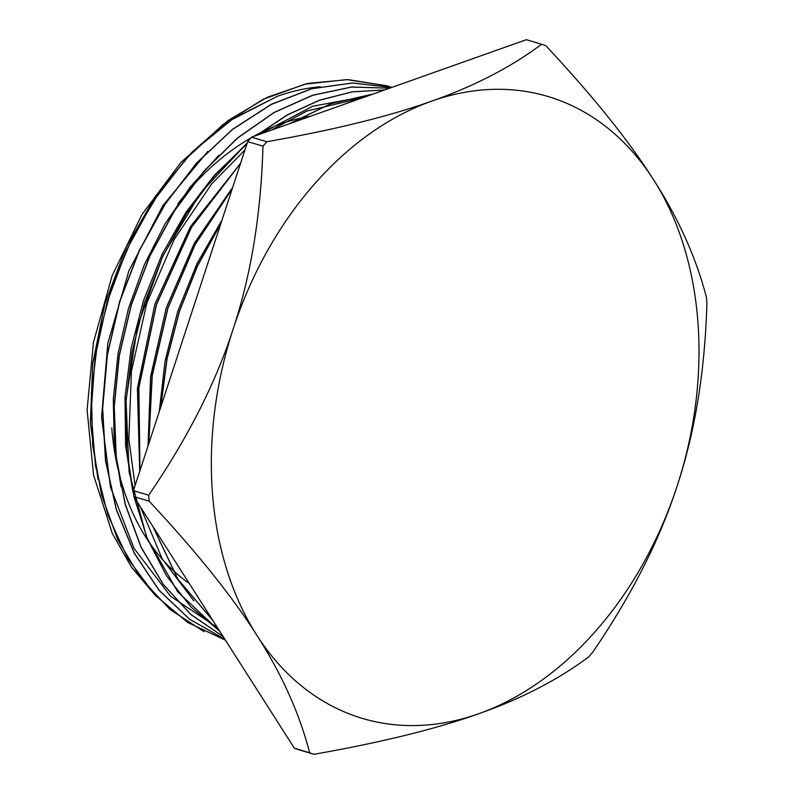 <?xml version="1.0" encoding="UTF-8"?>
<svg xmlns="http://www.w3.org/2000/svg" width="794" height="794" viewBox="0 0 794 794"><rect width="100%" height="100%" fill="white"/><g stroke="black" fill="none" stroke-linecap="round" stroke-linejoin="round"><path stroke-width="1.19" d="M111.765 427.897A251.609 182.461 106.6 0 0 189.25 583.451M310.434 116.281A251.609 182.461 106.6 0 0 253.316 136.548M250.894 137.918A251.609 182.461 106.6 0 0 177.836 203.85M320.3 86.715A279.875 202.956 106.6 0 0 277.314 96.302L227.104 122.107L181.101 162.194L141.967 214.499L112.143 275.667L93.474 342.274L87.102 410.012L93.553 475.12L112.331 533.499L131.457 567.144L155.187 595.292M294.356 748.206A372.882 270.407 106.6 0 0 298.683 749.735L313.977 754.3C381.457 742.4 436.372 728.882 478.742 713.727C521.479 698.69 558.152 679.724 588.751 656.827A372.882 270.407 106.6 0 0 592.622 652.38C631.458 595.589 659.625 540.138 677.133 486.027C695.018 432.035 704.943 371.135 706.898 303.348A372.882 270.407 106.6 0 0 706.442 297.363C696.229 257.971 678.612 218.767 653.571 179.752C628.898 140.846 593.029 96.193 545.944 45.794A372.882 270.407 106.6 0 0 541.617 44.266C511.018 67.162 474.346 86.129 431.608 101.166C389.239 116.311 334.324 129.839 266.844 141.729L251.549 137.173A372.882 270.407 106.6 0 0 247.678 141.62L262.973 146.175C261.018 213.973 251.103 274.863 233.208 328.865C215.7 382.976 187.533 438.427 148.696 495.218L133.402 490.652A372.882 270.407 106.6 0 0 133.868 496.637L149.153 501.193C196.237 551.592 232.116 596.244 256.78 635.15C281.82 674.166 299.447 713.369 309.65 752.762L294.356 748.206L133.868 496.637M133.402 490.652L247.678 141.62M251.549 137.173L526.323 39.7L541.617 44.266M391.879 87.39L387.74 86.07M386.847 85.802L348.04 79.608L307.705 83.42L267.28 97.255L228.186 120.49L191.86 152.319L159.624 191.711L132.558 237.148L111.736 287.081L97.851 339.743L91.389 393.228L92.69 445.642L101.612 495.168L117.889 540.009L141.004 578.548L170.055 609.504L204.078 631.667M391.789 87.429L352.417 82.963L311.744 88.68L271.24 104.302L232.394 129.422L196.575 163.018L165.122 203.899L139.168 250.676L119.616 301.591L107.259 354.839L102.505 408.543L105.503 460.738L116.261 509.55L134.305 553.279L159.028 590.289L189.597 619.28L224.861 639.269M389.705 88.164L351.534 87.022L312.568 95.23L274.109 112.43L237.436 138.017L203.78 171.276L174.214 211.035L149.738 255.976L131.208 304.707L119.16 355.573L114.078 406.895L116.123 457.046L125.174 504.359L141.034 547.245L163.157 584.354L190.788 614.477L223.114 636.53M384.673 89.95L352.278 91.826L319.595 100.143L287.388 114.812L256.383 135.456M247.271 142.87L200.316 193.23L162.889 255.847L137.521 326.384L126.008 400.156L129.114 472.112L146.701 537.429L177.578 591.669L219.71 631.19M373.299 93.98L331.058 103.607L289.592 123.675M240.651 163.068L191.414 227.134L156.408 304.43L138.682 388.077L139.903 470.792M152.726 526.194L177.816 579.154L212.971 620.63M232.344 188.456L195.165 244.215L167.842 307.893L152.051 375.84L148.667 444.035M220.901 223.422L197.527 265.643L179.335 311.308L166.879 359.077L160.606 407.58M194.858 302.941L187.195 326.344M391.859 87.4L387.006 85.851L346.799 79.599L304.965 84.174L263.151 99.31L222.975 124.569L185.935 158.889L153.5 200.991L126.921 249.316L107.17 301.958L95.111 356.953L91.131 412.205L95.429 465.582L107.885 515.068L127.953 558.817L154.979 595.073L187.88 622.556L225.436 640.172M391.72 87.449L352.377 82.993L311.734 88.769L271.25 104.441L232.434 129.531L196.664 163.147L165.221 204.018L139.307 250.755L119.785 301.651L107.398 354.858L102.664 408.523L105.652 460.699L116.371 509.48L134.394 553.18L159.078 590.22L189.607 619.211L224.831 639.23M389.665 88.174L351.504 87.092L312.578 95.33L274.148 112.54L237.495 138.136L203.879 171.395L174.333 211.125L149.887 256.045L131.367 304.747L119.318 355.573L114.237 406.865L116.261 456.977L125.283 504.269L141.124 547.135L163.197 584.255L190.798 614.387L223.074 636.48M384.544 89.99L352.278 91.866L319.724 100.203L287.627 114.832L256.72 135.337M247.202 143.069L214.966 175.226L186.53 213.427L162.76 256.442L144.439 303.01L132.102 351.742L126.087 401.129L126.683 449.672L133.809 495.932M133.978 496.667L147.297 538.63L166.442 575.69L190.808 606.834L219.67 631.131M372.892 94.129L331.167 103.637L290.207 123.457M240.572 163.336L191.513 227.342L156.537 304.449L138.871 387.948L140.012 470.475M153.053 526.71L177.935 579.183L212.782 620.342M232.215 188.853L195.215 244.443L168.01 307.923L152.24 375.602L148.806 443.598M220.702 224.027L197.517 266L179.484 311.387L167.087 358.848L160.785 407.034M192.426 310.365L189.597 319.009M193.845 600.86L162.145 558.768L140.518 507.058M135.079 485.541L128.846 439.022L131.467 370.997L146.85 303.06L174.164 239.451L211.551 184.059L244.929 150.006M270.952 130.285L306.881 111.041L362.937 97.662M277.314 96.302L233.029 118.693L191.791 152.418L155.614 195.999L126.147 247.341L104.848 304.023L92.739 363.414L90.357 422.676L97.93 479.05M207.909 151.346L163.048 205.358L128.866 270.923L107.845 343.216L101.553 417.078L110.505 487.129L134.037 548.356L170.541 596.264L217.348 627.498M218.747 155.366L190.064 187.195L165.013 223.977L144.329 264.769L128.519 308.39L118.058 353.628L113.294 399.283L114.286 444.094L121.045 486.782M367.096 96.183L312.647 106.247L259.509 134.345M246.914 143.962L214.598 174.998L185.995 212.206L162.055 254.417L143.575 300.35L131.07 348.526L125.005 397.407L125.601 445.474L132.757 491.218M348.02 102.952L300.648 119.755M240.612 163.207L190.431 226.737L154.88 304.241L137.392 388.455L139.724 471.358M232.711 187.324L194.332 243.232L166.303 307.744L150.572 376.803L148.041 445.95M222.002 220.047L197.011 263.628L177.787 311.179L165.043 361.111L159.237 411.758M202.023 281.076L179.573 349.638M653.571 179.752A324.498 235.322 -73.4 0 1 677.133 486.027A324.498 235.322 -73.4 0 1 478.742 713.727A324.498 235.322 -73.4 0 1 256.78 635.15A324.498 235.322 -73.4 0 1 233.208 328.865A324.498 235.322 -73.4 0 1 431.608 101.166A324.498 235.322 -73.4 0 1 653.571 179.752M309.65 752.762A372.882 270.407 106.6 0 0 313.977 754.3M148.696 495.218A372.882 270.407 106.6 0 0 149.153 501.193M266.844 141.729A372.882 270.407 106.6 0 0 262.973 146.175"/></g></svg>
